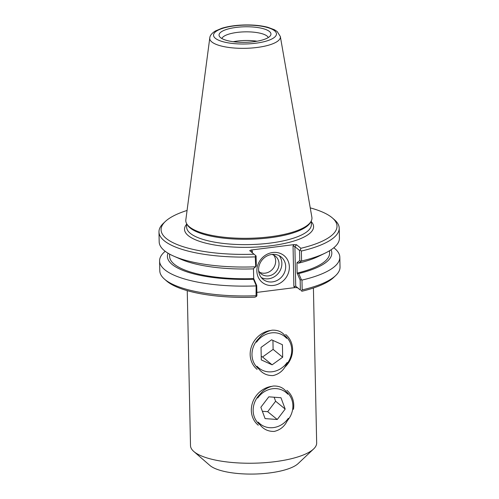 <?xml version="1.0" encoding="UTF-8"?>
<svg xmlns="http://www.w3.org/2000/svg" width="499" height="499" viewBox="0 0 499 499"><rect width="100%" height="100%" fill="white"/><g stroke="black" fill="none" stroke-linecap="round" stroke-linejoin="round"><path stroke-width="0.75" d="M257.06 366.26A20.372 18.338 129.3 0 0 258.95 368.075A20.372 18.338 129.3 0 0 287.156 362.461C284.524 369.609 279.814 373.982 273.028 375.579C266.023 375.722 260.703 372.616 257.06 366.26M272.074 330.182C278.891 329.889 283.75 332.621 286.651 338.366A20.372 18.338 129.3 0 0 284.761 336.551A20.372 18.338 129.3 0 0 256.555 342.171C259.929 335.627 265.1 331.629 272.074 330.182M258.233 422.11A20.372 18.338 129.3 0 0 260.122 423.925A20.372 18.338 129.3 0 0 288.328 418.312C285.69 425.46 280.981 429.832 274.194 431.429C267.196 431.573 261.875 428.466 258.233 422.11M273.246 386.033C280.058 385.739 284.917 388.471 287.823 394.216A20.372 18.338 129.3 0 0 285.933 392.401A20.372 18.338 129.3 0 0 257.727 398.021C261.096 391.478 266.273 387.48 273.246 386.033M313.416 288.01L316.665 442.975A63.099 18.906 178.8 0 1 313.597 448.981A63.099 18.906 178.8 0 1 253.979 463.197A63.099 18.906 178.8 0 1 193.812 451.489A63.099 18.906 178.8 0 1 190.499 445.619L187.25 290.649M313.597 448.981L298.153 463.571A46.513 13.935 178.8 0 1 254.203 474.05A46.513 13.935 178.8 0 1 209.854 465.417L193.812 451.489M294.154 244.591L293.044 245.882L294.897 246.674L299.543 250.479L299.756 260.54L296.942 262.742L298.489 263.166L301.571 260.989L301.359 251.047L300.323 249.987L300.885 248.284L296.556 244.741L294.154 244.591L251.153 250.018L249.712 250.654L254.047 254.203A87.974 26.353 178.8 0 1 165.369 221.45L163.354 223.352A90.138 27.002 -1.2 0 0 158.975 231.929L159.181 241.872A90.138 27.002 -1.2 0 0 173.989 256.249L180.688 259.181A82.229 24.638 -1.2 0 0 253.261 268.874L256.311 266.029L256.099 255.968L255.713 255.619L255.251 256.873L255.744 266.94M296.942 262.742L297.13 273.103A80.008 23.971 -1.2 0 0 329.596 253.049L329.552 250.741M297.13 273.103L300.161 280.089L301.371 279.696L298.708 273.552L297.161 273.128M298.708 273.552A82.229 24.638 -1.2 0 0 331.049 249.793M256.13 285.409L256.717 285.571L253.717 278.617L253.48 279.265L256.13 285.409L256.062 295.732L256.567 296.356L254.945 297.192A87.974 26.353 -1.2 0 1 166.616 280.993L164.527 279.172A90.138 27.002 178.8 0 1 159.792 270.789L159.586 260.965A90.138 27.002 178.8 0 1 165.206 251.296M168.038 253.205A82.229 24.638 -1.2 0 0 253.48 279.265M253.717 278.617L253.48 268.705M169.573 254.091L169.623 256.399A80.008 23.971 -1.2 0 0 253.685 278.592M256.567 296.356L256.929 295.52L256.717 285.571M300.161 280.089L300.373 290.031L295.726 286.226L294.897 246.674L296.556 244.741M293.044 245.882L293.892 286.569L295.052 287.58L297.46 287.73L300.373 290.031M301.178 290.717L302.176 289.913L301.97 280.089L301.371 279.696M300.984 261.233L299.756 260.54M300.323 249.987L299.543 250.479M301.571 260.989A90.138 27.002 -1.2 0 0 325.229 253.08A90.138 27.002 -1.2 0 0 339.42 238.092L339.208 228.155A90.138 27.002 -1.2 0 0 334.473 219.772L332.384 217.951A87.974 26.353 178.8 0 1 300.885 248.284M298.489 263.166A82.229 24.638 -1.2 0 0 318.661 256.286L325.229 253.08M293.892 286.569L295.726 286.226L297.46 287.73M252.351 252.812L252.313 251.022L251.371 252.007M254.047 254.203L255.713 255.619M272.423 281.898A14.384 12.949 -50.7 0 1 263.023 279.303A14.384 12.949 -50.7 0 1 262.112 259.967A14.384 12.949 -50.7 0 1 281.249 257.041A14.384 12.949 -50.7 0 1 284.823 271.668A14.384 12.949 -50.7 0 1 272.423 281.898M273.452 285.44A17.272 15.55 129.3 0 0 287.012 258.956A17.272 15.55 129.3 0 0 258.856 262.511A17.272 15.55 129.3 0 0 273.452 285.44M261.283 277.544A14.384 12.949 129.3 0 0 268.612 278.779A14.384 12.949 129.3 0 0 280.5 269.816A14.384 12.949 129.3 0 0 279.178 255.688M295.052 287.58L256.86 292.402M259.623 272.273A11.358 10.223 129.3 0 0 265.206 273.146A11.358 10.223 129.3 0 0 274.537 266.185A11.358 10.223 129.3 0 0 273.683 255.095M258.632 270.645A11.358 10.223 129.3 0 0 261.133 273.845A11.358 10.223 129.3 0 0 268.556 275.885A11.358 10.223 129.3 0 0 278.342 267.813A11.358 10.223 129.3 0 0 275.523 256.268A11.358 10.223 129.3 0 0 271.893 254.446M256.062 295.732A90.138 27.002 178.8 0 1 164.527 279.172M301.789 291.273A87.974 26.353 -1.2 0 0 333.631 277.494L335.646 275.591A90.138 27.002 178.8 0 1 302.176 289.913M165.369 221.45A87.974 26.353 178.8 0 1 187.069 210.453M310.241 207.877A87.974 26.353 178.8 0 1 332.384 217.951M186.907 224.107L187.636 225.242A62.375 18.688 -1.2 0 0 249.288 239.252A62.375 18.688 -1.2 0 0 310.291 222.673L310.977 221.506A63.099 18.906 178.8 0 1 249.263 238.279A63.099 18.906 178.8 0 1 186.907 224.107A63.099 18.906 178.8 0 1 185.834 219.834L209.773 37.993A35.323 10.585 -1.2 0 0 245.283 48.322A35.323 10.585 -1.2 0 0 280.338 36.514L277.17 31.518L274.438 29.747L267.894 27.302C261.351 25.592 253.729 24.813 245.034 24.95C236.195 25.143 228.48 26.241 221.893 28.243L215.306 31.032C211.757 33.29 209.911 35.61 209.773 37.993M333.794 247.766A90.138 27.002 178.8 0 1 339.819 257.191L340.025 267.015A90.138 27.002 178.8 0 1 335.646 275.591M158.975 231.929A90.138 27.002 -1.2 0 0 255.251 256.873M173.989 256.249A90.138 27.002 -1.2 0 0 255.457 266.809M255.856 285.908A90.138 27.002 178.8 0 1 159.586 260.965M339.819 257.191A90.138 27.002 178.8 0 1 301.97 280.089M301.359 251.047A90.138 27.002 -1.2 0 0 339.208 228.155M280.338 36.514L311.869 217.196A63.099 18.906 178.8 0 1 310.977 221.506M257.047 41.224A23.366 6.998 -1.2 0 0 233.239 41.723M253.742 41.716A25.96 7.778 178.8 0 1 219.504 36.502A25.96 7.778 178.8 0 1 244.834 26.784A25.96 7.778 178.8 0 1 270.552 35.435A25.96 7.778 178.8 0 1 253.742 41.716M268.275 37.556A23.366 6.998 -1.2 0 0 244.94 31.849A23.366 6.998 -1.2 0 0 221.868 38.529M293.443 409.323A22.536 20.291 129.3 0 0 286.825 390.337M271.444 386.376A22.536 20.291 129.3 0 0 252.563 402.624A22.536 20.291 129.3 0 0 258.27 425.21M286.189 391.659A21.114 19.012 -50.7 0 1 292.607 409.617A21.114 19.012 -50.7 0 1 287.187 420.857M260.135 424.886A21.114 19.012 -50.7 0 1 260.335 393.954M285.185 409.068L277.251 419.503L265.094 418.605L260.865 407.265L268.805 396.83L280.962 397.728L285.185 409.068L275.623 401.24L274.126 397.223M277.251 419.503L267.689 411.675L275.623 401.24M262.362 411.282L267.689 411.675M284.711 367.289A22.536 20.291 129.3 0 0 285.653 334.486M270.271 330.519A22.536 20.291 129.3 0 0 251.396 346.774A22.536 20.291 129.3 0 0 257.104 369.36M258.969 369.035A21.114 19.012 -50.7 0 1 259.168 338.104M285.023 335.808A21.114 19.012 -50.7 0 1 286.014 365.006M272.117 364.819L261.295 359.916L261.033 347.41L271.593 339.807L282.415 344.709L282.677 357.215L272.117 364.819L262.555 356.997L273.115 349.387L272.928 340.412M261.22 356.392L262.555 356.997M282.677 357.215L273.115 349.387M252.313 251.022L251.153 250.018M311.289 220.92L311.37 224.606A62.375 18.688 178.8 0 1 249.4 244.597A62.375 18.688 178.8 0 1 186.645 227.22L186.57 223.533M186.582 224.319A64.539 19.336 -1.2 0 0 249.456 247.311A64.539 19.336 -1.2 0 0 311.307 221.706M274.625 30.819A31.474 9.431 178.8 0 1 239.364 43.949A31.474 9.431 178.8 0 1 221.007 28.917A31.474 9.431 178.8 0 1 274.625 30.819"/></g></svg>
